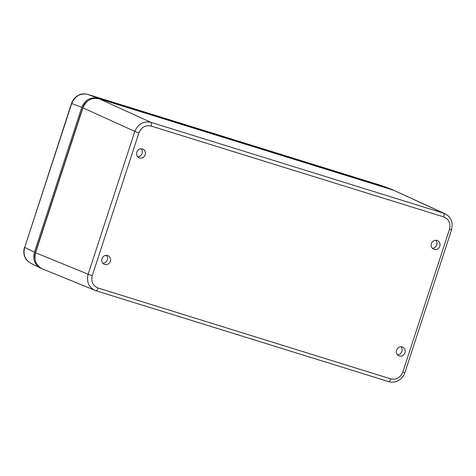 <?xml version="1.0" encoding="UTF-8"?>
<svg xmlns="http://www.w3.org/2000/svg" width="476" height="476" viewBox="0 0 476 476"><rect width="100%" height="100%" fill="white"/><g stroke="black" fill="none" stroke-linecap="round" stroke-linejoin="round"><path stroke-width="0.71" d="M381.496 185.586A3.368 1.244 107.2 0 1 381.526 185.592A3.368 1.244 107.2 0 1 381.55 185.604L382.24 185.842M87.792 94.391A3.368 1.244 107.2 0 1 87.822 94.403C84.353 93.605 81.658 93.701 79.736 94.676C75.732 96.313 73.001 99.21 71.549 103.375L71.733 103.482C74.976 95.956 80.349 92.933 87.852 94.409L381.55 185.604L394.247 190.448M24.502 247.312C23.229 251.727 23.735 255.648 26.019 259.075C26.531 260.217 28.102 261.598 30.732 263.222C24.942 259.723 22.925 254.452 24.687 247.419L71.537 103.375M41.59 268.535L40.472 268.048C34.688 264.555 32.671 259.283 34.427 252.244L24.687 247.419L71.733 103.482L81.783 107.35C85.037 99.829 90.41 96.801 97.901 98.276L87.852 94.409A3.368 1.244 107.2 0 0 87.822 94.403L381.526 185.592M81.783 107.35L34.427 252.244M392.504 189.745L97.901 98.276M145.174 154.76A4.712 4.373 -66.6 0 1 139.117 157.782A4.712 4.373 -66.6 0 1 136.981 151.719A4.712 4.373 -66.6 0 1 142.865 149.137A4.712 4.373 -66.6 0 1 145.174 154.76M137.731 156.788A4.712 4.373 113.4 0 0 142.116 153.433A4.712 4.373 113.4 0 0 141.194 148.798M439.77 246.229A4.712 4.373 -66.6 0 1 433.713 249.251A4.712 4.373 -66.6 0 1 431.577 243.188A4.712 4.373 -66.6 0 1 437.462 240.606A4.712 4.373 -66.6 0 1 439.77 246.229M432.327 248.258A4.712 4.373 113.4 0 0 436.706 244.902A4.712 4.373 113.4 0 0 435.79 240.267M110.349 261.294A4.712 4.373 -66.6 0 1 104.298 264.317A4.712 4.373 -66.6 0 1 102.161 258.254A4.712 4.373 -66.6 0 1 108.046 255.671A4.712 4.373 -66.6 0 1 110.349 261.294M102.911 263.329A4.712 4.373 113.4 0 0 107.29 259.967A4.712 4.373 113.4 0 0 106.374 255.338M404.945 352.764A4.712 4.373 -66.6 0 1 398.894 355.786A4.712 4.373 -66.6 0 1 396.752 349.723A4.712 4.373 -66.6 0 1 402.642 347.141A4.712 4.373 -66.6 0 1 404.945 352.764M397.502 354.798A4.712 4.373 113.4 0 0 401.887 351.437A4.712 4.373 113.4 0 0 400.97 346.808M34.956 258.771A12.34 11.454 -66.6 0 1 35.42 252.554L82.776 107.659A12.34 11.454 -66.6 0 1 87.989 100.799M98.086 288.022C92.844 285.755 90.904 281.631 92.261 275.652L88.137 274.23C86.352 281.691 88.625 287.076 94.95 290.384L95.902 290.723A3.368 1.244 107.2 0 0 95.938 290.735L388.589 381.603A3.368 1.244 -72.8 0 0 390.731 378.884L98.086 288.022A3.368 1.244 107.2 0 1 95.938 290.735L42.388 268.892C36.057 265.584 33.79 260.199 35.569 252.738L82.931 107.85L134.809 131.424L88.137 274.23L35.569 252.738M445.982 214.271L443.584 213.212L150.934 122.35C143.443 120.874 138.07 123.903 134.809 131.424L138.938 132.846C141.378 127.199 145.406 124.932 151.029 126.039A3.368 1.244 -72.8 0 0 150.934 122.35L99.05 98.776C91.559 97.3 86.186 100.323 82.931 107.85M444.989 213.754L393.646 190.245L99.05 98.776M95.979 290.747L388.547 381.585A3.368 1.244 -72.8 0 0 388.583 381.603C391.974 382.401 394.693 382.299 396.734 381.3C400.631 379.753 403.339 376.861 404.862 372.625L402.821 372.077C400.381 377.724 396.353 379.991 390.731 378.884M92.261 275.652L138.938 132.846M404.874 372.625L451.551 229.819L449.499 229.271L402.821 372.077M393.646 190.245L443.584 213.212A3.368 1.244 107.2 0 1 443.674 216.901C448.916 219.168 450.855 223.292 449.499 229.271M151.029 126.039L443.674 216.901M30.732 263.222L40.472 268.048M382.216 185.83L393.17 189.978M451.545 229.819L452.194 224.303L451.653 221.471C451.218 219.841 449.695 216.169 445.018 213.772"/></g></svg>
